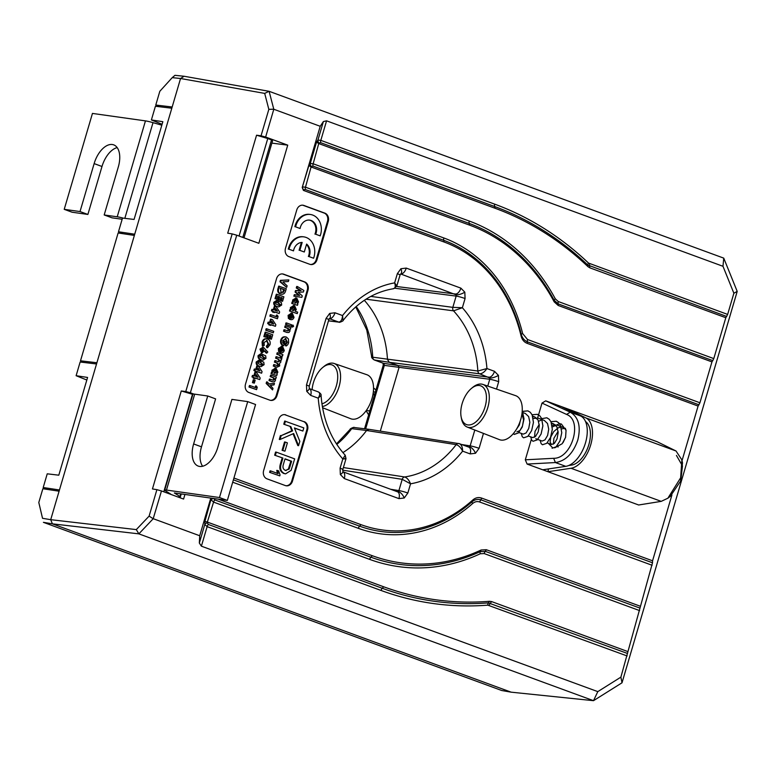<?xml version="1.0" encoding="UTF-8"?>
<svg xmlns="http://www.w3.org/2000/svg" width="776" height="776" viewBox="0 0 776 776"><rect width="100%" height="100%" fill="white"/><g stroke="black" fill="none" stroke-linecap="round" stroke-linejoin="round"><path stroke-width="1.16" d="M164.706 490.122L192.933 394.208A10.049 0.989 16.4 0 1 194.698 394.16L207.735 395.993L193.622 443.95A21.767 12.018 110.1 0 0 198.21 466.085A21.767 12.018 110.1 0 0 217.794 447.354L231.908 399.397L247.709 401.619L219.482 497.532L166.471 490.073A10.049 0.989 -163.6 0 0 164.706 490.122A10.049 0.989 -163.6 0 0 165.142 490.587L170.73 494.108L169.663 493.963M177.529 496.844L178.596 496.999A10.049 0.989 -163.6 0 0 180.371 496.941A10.049 0.989 -163.6 0 0 179.925 496.475L174.338 492.954L227.339 500.413L255.576 404.509L247.709 401.619M227.339 500.413L219.482 497.532M202.614 466.25A21.767 12.018 110.1 0 1 201.488 446.83L215.602 398.883L207.735 395.993M545.712 400.852L561.32 406.575L580.603 415.975L570.263 412.182C578.566 417.09 581.078 426.393 577.8 440.07C573.115 453.485 565.655 460.983 555.432 462.554L553.657 458.306C571.863 458.703 583.106 420.476 566.567 414.423L542.007 403.084L545.712 400.852L570.263 412.182L566.567 414.423M580.603 415.975A26.791 14.783 110.1 0 1 585.482 442.892A26.791 14.783 110.1 0 1 565.772 466.347L542.715 469.79L638.658 504.992L661.2 501.364L667.864 498.221L680.639 477.812L681.881 459.906L676.032 450.992L657.262 441.777L566.558 408.496L585.841 417.895A26.791 14.783 110.1 0 1 590.72 444.813A26.791 14.783 110.1 0 1 571.02 468.267L547.953 471.711L548.477 468.927M343.39 467.559L404.635 476.968A95.167 78.803 98 0 0 456.181 444.638A3.347 2.764 -81 0 1 458.703 443.503A3.347 2.764 -81 0 1 459.14 443.61C461.41 444.454 462.574 446.966 462.622 451.147A101.869 84.351 -82 0 1 410.543 483.817L402.22 479.325A3.347 2.755 -81.3 0 1 404.635 476.968C407.06 477.774 409.03 480.053 410.543 483.817L407.837 493.032L404.248 497.979L398.922 498.619A6.693 3.696 -69.9 0 0 397.516 491.8L343.011 471.808M398.922 498.619L344.301 478.569L340.354 474.534L340.092 468.17A6.693 0.66 16.4 0 1 342.808 469.538L342.885 471.76M469.451 446.879L470.149 445.88A6.693 0.66 16.4 0 1 479.083 448.324L475.494 453.271A6.693 3.075 -122.1 0 0 469.451 446.879L468.374 447.005A6.693 3.696 110.1 0 1 468.762 447.102L468.762 447.102A6.693 3.696 110.1 0 1 470.178 453.911L462.622 451.147C460.828 447.558 458.684 445.385 456.181 444.638L366.563 430.496L369.027 429.322L354.176 427.498A3.347 2.784 97 0 0 351.722 428.662L350.296 429.176L336.474 443.92M487.755 386.089L489.763 379.27A6.693 0.66 16.4 0 1 498.687 381.705L496.514 389.096M340.092 468.17L342.808 458.965A101.869 84.351 -82 0 1 318.238 398.166L310.681 395.391L306.743 391.356L306.481 384.993A6.693 0.66 16.4 0 1 309.188 386.361L309.275 388.582M306.481 384.993L326.095 318.373L329.674 313.426L334.999 312.786A6.693 3.696 110.1 0 1 329.431 318.664L338.666 322.05C340.955 321.856 342.245 319.693 342.546 315.56L343.04 320.527C357.202 302.475 374.08 291.863 393.694 288.691L396.837 285.956L394.635 282.881C395.789 286.596 395.294 288.536 393.16 288.691M498.435 375.351A6.693 2.144 158 0 1 489.724 377.999L479.684 373.799A3.347 2.755 -82.8 0 1 477.851 371.015A95.167 78.803 98 0 0 453.533 310.846A3.347 2.755 -82.4 0 1 452.835 307.354L456.142 296.092A6.693 0.66 16.4 0 1 465.076 298.527L462.37 307.733A101.869 84.351 -82 0 1 486.94 368.542L494.487 371.316L498.435 375.351L498.687 381.705M464.824 292.174A6.693 2.144 158 0 1 456.113 294.822L400.659 273.957A6.693 3.696 -69.9 0 0 406.246 268.089L460.876 288.139L464.824 292.174L465.076 298.527M306.113 237.437A15.743 13.037 98 0 0 303.882 236.874A15.743 13.037 98 0 0 289.031 249.232L293.512 250.881A10.049 8.323 -82 0 1 302.165 242.442L299.837 250.367L304.289 251.996L306.617 244.081A10.049 8.323 -82 0 1 309.1 256.604L313.582 258.243A15.743 13.037 98 0 0 306.113 237.437M303.882 236.874L303.135 236.767A15.743 13.037 98 0 0 288.294 249.135M312.699 215.059A15.743 13.037 98 0 0 310.468 214.496A15.743 13.037 98 0 0 295.617 226.854L300.099 228.503A10.049 8.323 -82 0 1 309.673 220.132A10.049 8.323 -82 0 1 311.098 220.491A10.049 8.323 -82 0 1 315.686 234.216L320.168 235.865A15.743 13.037 98 0 0 312.699 215.059M310.468 214.496L309.721 214.389A15.743 13.037 98 0 0 294.88 226.747M309.294 220.093A10.049 8.323 -82 0 1 310.351 220.384A10.049 8.323 -82 0 1 314.949 234.119M585.531 421.543A23.445 12.94 110.1 0 1 588.868 444.551A23.445 12.94 110.1 0 1 571.621 465.076L568.701 465.513M681.018 478.462L682.473 465.94L676.439 455.434M552.289 427.004L559.477 423.667L561.407 424.045L566.063 430.36L565.578 437.373L562.183 443.726L554.675 447.859M86.815 380.027L76.116 375.71L80.141 362.014L96.544 363.963L50.712 519.678L136.304 529.601L138.856 533.859L52.39 523.839L50.712 519.678L59.092 491.189L42.855 488.735L38.8 502.499L42.535 518.31L50.712 519.678L52.39 523.839L511.161 692.173L593.504 700.679L138.856 533.859L153.192 518.746L149.118 516.108L156.898 489.666L161.466 490.946L153.192 518.746M76.116 375.71L87.581 377.446L58.801 475.193L47.239 473.816L43.204 487.522L59.451 489.976M43.204 487.522L47.278 489.404M151.388 119.95L162.853 121.686L134.083 219.443L122.511 218.066L118.486 231.762L134.723 234.216L171.816 108.213L155.423 106.254L151.388 119.95L162.087 124.267M118.486 231.762L122.55 233.644M726.724 316.472L587.781 265.014A363.798 301.243 98 0 0 494.603 206.503L320.701 142.697L319.111 143.026A3.347 2.861 34.3 0 1 317.927 140.087L320.818 140.359L494.719 204.166A366.165 303.203 -82 0 1 588.509 263.064L727.636 314.425L725.812 317.724L589.828 267.827L588.004 266.682L587.781 265.014A3.347 1.62 133.5 0 1 588.509 263.064M319.111 143.026L318.742 143.57L316.56 142.086L317.927 140.087L323.379 121.56L326.57 120.833L320.818 140.359A3.347 1.853 110.1 0 0 320.701 142.697M589.828 267.827L589.605 266.158A3.347 1.853 110.1 0 1 589.721 263.821M712.863 360.646L558.196 303.891L554.171 300.254A199.946 165.569 98 0 0 469.15 223.401L313.029 166.112L311.448 166.442A3.347 2.861 34.3 0 1 310.255 163.503L313.155 163.775L469.276 221.063A202.313 167.529 -82 0 1 555.296 298.818L558.313 301.554L713.784 358.599L711.951 361.888L558.196 305.472L554.161 301.815L554.171 300.254A3.347 1.242 151.7 0 1 555.296 298.818M311.448 166.442L311.079 166.995L308.897 165.501L310.255 163.503L316.56 142.086M558.196 305.472L558.196 303.891A3.347 1.853 110.1 0 1 558.313 301.554M699.011 404.81L527.428 341.857C524.324 340.499 522.277 338.016 521.288 334.407A149.71 123.976 98 0 0 443.707 240.288L305.366 189.528L303.785 189.868A3.347 2.861 34.3 0 1 302.591 186.919L305.482 187.191L443.833 237.96A152.086 125.935 -82 0 1 522.636 333.564L527.544 339.519L699.923 402.763L698.099 406.061L527.205 343.361C524.072 342.148 522.015 339.645 521.055 335.853L521.288 334.407A3.347 0.815 166.3 0 1 522.636 333.564M521.055 335.853A148.012 122.569 98 0 0 444.173 242.044L303.416 190.401L302.223 187.462L308.897 165.501M527.205 343.361L527.428 341.857A3.347 1.853 110.1 0 1 527.544 339.519M652.102 565.268L479.723 502.014C477.201 501.131 474.834 501.645 472.603 503.556A3.347 1.348 48.6 0 1 472.031 501.762C474.737 499.55 477.706 498.91 480.926 499.831L652.509 562.784L620.887 677.138L597.801 691.629L201.382 546.168L199.335 543.025L204.786 524.498A3.347 2.473 -177.4 0 1 207.308 522.917L208.337 524.46L382.238 588.266A363.798 301.243 98 0 0 488.346 602.874L627.532 653.479M479.723 502.014A3.347 1.853 110.1 0 1 480.926 499.831L481.663 498.095L652.558 560.796L652.509 562.784M639.608 610.605L484.146 553.56L480.266 553.763A202.313 167.529 -82 0 1 369.696 559.389L213.575 502.101L211.237 499.957A3.347 2.473 -177.4 0 1 213.371 498.444M480.266 553.763A3.347 1.649 65 0 1 480.179 551.649L485.359 551.377L640.025 608.132M484.146 553.56A3.347 1.853 110.1 0 1 485.359 551.377L486.31 549.718L640.064 606.143M627.124 655.953L487.823 605.154A366.165 303.203 -82 0 1 381.035 590.449L207.134 526.642L204.786 524.498L204.932 521.385L207.347 522.073L207.308 522.917M487.823 605.154A3.347 1.843 85.5 0 1 488.346 602.874L489.52 601.303L491.596 601.584L627.58 651.481M489.2 605.348A3.347 1.853 110.1 0 1 490.413 603.165L491.596 601.584M213.749 498.386L214.787 499.919L370.909 557.207A199.946 165.569 98 0 0 480.179 551.649L481.11 550L486.31 549.718M233.401 479.849L359.579 526.147A149.71 123.976 98 0 0 472.031 501.762L472.73 500.054C475.513 497.639 478.491 496.989 481.663 498.095M318.742 143.57L313.155 163.775A3.347 1.853 110.1 0 0 313.029 166.112M311.079 166.995L305.482 187.191A3.347 1.853 110.1 0 0 305.366 189.528M214.787 499.919A3.347 1.853 110.1 0 0 213.575 502.101L207.347 522.073M277.527 470.489L278.642 470.896L280.068 474.941L279.787 475.892L269.602 472.332L270.038 470.848L270.785 470.954L278.138 473.651L277.527 470.489L276.78 470.382L277.391 473.554M279.787 475.892L269.602 472.332M270.349 472.429L270.785 470.954M285.752 470.518L288.391 469.014L290.884 461.148L284.996 458.994M275.393 455.299L276.324 452.146L294.667 458.878L291.097 470.353L285.587 473.864L284.501 473.583C280.767 471.701 279.7 468.355 281.31 463.544L282.92 458.063L274.646 455.192L275.577 452.039L276.324 452.146M285.355 470.401L289.128 469.121L291.621 461.254L285.035 458.839L283.444 464.232C282.425 467.21 283.056 469.267 285.355 470.401L286.121 470.595M291.621 461.254L290.884 461.148M289.128 469.121L288.391 469.014M282.92 458.063L274.646 455.192M281.31 463.544L280.563 463.437L282.173 457.956M284.501 473.583L283.754 473.476C280.02 471.595 278.962 468.248 280.563 463.437M285.587 473.864L283.754 473.476M284.947 451.176L282.086 450.293L284.53 441.971L285.277 442.077L287.392 442.853L284.947 451.176L282.086 450.293M282.833 450.4L285.277 442.077M302.863 431.049L294.405 427.945L299.827 441.36L298.556 445.676L293.638 433.512L280.039 439.517L281.184 435.637L292.581 430.913L290.864 426.645L283.764 424.21L284.695 421.048L303.794 427.886L302.863 431.049L294.482 428.139M284.511 424.317L285.442 421.155M290.864 426.645L283.764 424.21M292.581 430.913L291.844 430.806L290.117 426.538M281.184 435.637L291.844 430.806M280.039 439.517L279.292 439.41L280.437 435.53M298.556 445.676L297.809 445.57L293.047 433.774M304.182 421.63A6.693 5.548 -82 0 1 307.538 429.952L306.801 429.846A6.693 5.548 98 0 0 303.435 421.523L285.083 414.791A6.693 5.548 98 0 0 284.511 414.626M285.937 485.737A6.693 5.548 98 0 0 291.747 480.994L292.484 481.101A6.693 5.548 -82 0 1 286.315 485.805A6.693 5.548 -82 0 1 285.364 485.572L267.012 478.84A6.693 5.548 -82 0 1 263.646 470.518L278.7 419.37A6.693 5.548 -82 0 1 284.879 414.656A6.693 5.548 -82 0 1 285.83 414.898M306.801 429.846L291.747 480.994M292.484 481.101L307.538 429.952M285.083 414.791L303.435 421.523M303.901 281.775L304.648 281.882A6.693 5.548 -82 0 1 308.004 290.205L307.267 290.098A6.693 5.548 98 0 0 303.901 281.775L282.93 274.083A6.693 5.548 98 0 0 282.348 273.909M270.407 400.338A6.693 5.548 98 0 0 276.207 395.595L276.954 395.702A6.693 5.548 -82 0 1 270.775 400.406A6.693 5.548 -82 0 1 269.835 400.173L248.853 392.472A6.693 5.548 -82 0 1 245.497 384.159L276.547 278.662A6.693 5.548 -82 0 1 282.726 273.947A6.693 5.548 -82 0 1 283.676 274.19L282.93 274.083M136.304 529.601L149.118 516.108M232.169 233.906L236.738 235.196L190.353 392.782L185.774 391.55L232.169 233.906L227.717 233.188L256.555 135.208L267.769 138.535L239.066 236.049M268.835 109.358L264.694 93.392L180.556 78.502L184.116 76.261L269.107 91.306L273.802 109.261L265.635 137.032L261.046 135.8L268.835 109.358L273.734 109.183M264.694 93.392L269.107 91.306L723.746 258.127L737.2 291.398L622.012 682.793L620.887 677.138M156.898 489.666L152.445 488.948L181.283 390.968L192.496 394.286L163.794 491.8M242.81 237.417L271.513 139.903L272.541 140.902L244.013 237.863M168.925 492.973L168.731 493.614M167.538 493.177L167.8 492.265M681.881 459.906L682.521 462.835L680.562 481.149L670.26 496.388L667.864 498.221M565.772 466.347L555.432 462.554L527.108 464.067L525.313 459.809L553.657 458.306M552.347 447.471L548.312 443.319M561.32 406.575L566.558 408.496L566.344 409.03M525.313 459.809L531.298 439.478M537.622 418.012L542.007 403.084M324.135 213.041L324.872 213.148A6.693 5.548 -82 0 1 328.238 221.47L327.491 221.364A6.693 5.548 98 0 0 324.135 213.041L303.154 205.349A6.693 5.548 98 0 0 302.582 205.174M310.4 264.47A6.693 5.548 98 0 0 316.201 259.727L316.947 259.834A6.693 5.548 -82 0 1 310.769 264.538A6.693 5.548 -82 0 1 309.818 264.306L288.847 256.604A6.693 5.548 -82 0 1 285.49 248.291L296.781 209.927A6.693 5.548 -82 0 1 302.95 205.213A6.693 5.548 -82 0 1 303.901 205.456L303.154 205.349M295.617 226.854L300.099 228.503M315.686 234.216L320.168 235.865M289.031 249.232L293.512 250.881M313.582 258.243L309.1 256.604M306.491 244.527A10.049 8.323 -82 0 1 308.363 256.497M304.289 251.996L299.837 250.367M301.379 242.481L299.09 250.26M316.201 259.727L327.491 221.364M316.947 259.834L328.238 221.47M324.872 213.148L303.901 205.456M256.371 386.021L257.244 387.331L256.565 389.639L249.756 387.137L250.192 385.643L255.867 387.728L256.371 386.021L255.634 385.915L255.168 387.476M256.565 389.639L249.009 387.03L249.445 385.536L250.192 385.643M249.756 387.137L249.009 387.03M254.024 379.852L255.159 380.269L254.315 383.14L253.18 382.723L254.024 379.852L253.286 379.745L252.433 382.626L254.315 383.14M253.18 382.723L252.433 382.626M257.137 376.971L256.041 375.312M258.02 377.301L256.245 374.614L255.702 376.447L258.02 377.301M259.717 379.58L255.265 377.941L255.042 378.688L253.907 378.271L254.13 377.524L252.733 377.01L253.17 375.516L254.567 376.03L255.605 372.519L256.846 372.975L260.183 378.019L259.717 379.58L255.217 378.096M255.042 378.688L253.17 378.164L253.383 377.417L251.987 376.913L252.423 375.419L253.17 375.516M253.907 378.271L253.17 378.164M254.13 377.524L253.383 377.417M252.733 377.01L251.987 376.913M253.868 375.778L254.858 372.412L255.605 372.519M259.019 370.579L257.923 368.92M259.902 370.909L258.127 368.222L257.584 370.055L259.902 370.909M261.609 373.188L257.147 371.549L256.924 372.296L255.789 371.879L256.012 371.132L254.615 370.618L255.052 369.124L256.449 369.638L257.486 366.126L258.728 366.582L262.065 371.626L261.609 373.188L257.099 371.704M256.924 372.296L255.052 371.772L255.265 371.025L253.868 370.511L254.305 369.027L255.052 369.124M255.789 371.879L255.052 371.772M256.012 371.132L255.265 371.025M254.615 370.618L253.868 370.511M255.75 369.386L256.74 366.02L257.486 366.126M260.949 364.982L262.123 364.167L259.329 361.694M262.87 364.274L259.688 361.723L258.156 362.547L258.35 363.624L261.347 365.06L262.87 364.274L262.123 364.167M260.823 362.033L260.086 361.926M261.134 366.611L258.941 366.117C256.885 365.651 255.964 364.284 256.187 361.994L259.077 360.054L263.801 362.227L264.102 364.691L261.134 366.611L258.941 366.117M259.679 366.224C257.632 365.758 256.71 364.38 256.924 362.101L256.187 361.994M256.924 362.101L259.824 360.161M262.831 358.59L264.005 357.775L261.211 355.301M264.752 357.881L261.57 355.33L260.038 356.145L260.232 357.232L263.229 358.667L264.752 357.881L264.005 357.775M262.705 355.641L261.968 355.534M263.015 360.219L260.823 359.725C258.767 359.259 257.845 357.881 258.069 355.602L260.959 353.662L265.683 355.835L265.984 358.289L263.015 360.219L260.823 359.725M261.56 359.831C259.514 359.366 258.592 357.988 258.806 355.709L258.069 355.602M258.806 355.709L261.706 353.769M261.842 351.004L263.122 350.267L262.472 348.88M262.589 351.111L263.859 350.374L263.219 348.977L261.939 349.675L262.812 351.169M263.859 350.374L263.122 350.267M266.886 353.167L264.975 350.868L262.084 352.576L260.707 349.258L263.597 347.464L267.827 352.052L266.139 353.061L264.771 351.402M261.337 352.469L262.53 352.692L261.337 352.469L259.96 349.151L262.851 347.357M260.707 349.258L259.96 349.151M262.463 347.26L263.597 347.464M267.584 347.745L266.847 347.648L266.304 346.232L268.04 344.088L266.517 340.441L267.254 340.548L264.053 342.488L264.315 345.339L263.093 346.067L262.831 342.051C263.791 339.413 265.411 338.414 267.691 339.054C269.815 340.072 270.582 341.954 269.99 344.699L267.584 347.745L267.051 346.339L268.777 344.195L266.74 340.412M266.158 338.743L267.691 339.054M267.051 346.339L266.304 346.232M268.777 344.195L268.04 344.088M263.093 346.067L262.346 345.96L262.084 341.944C263.054 339.306 264.674 338.307 266.944 338.947M262.831 342.051L262.084 341.944M265.906 332.254L272.725 334.757L271.406 339.228L270.184 338.782L271.057 335.795L269.747 335.319L268.865 338.307L267.642 337.851L268.525 334.873L266.692 334.194L265.809 337.182L264.587 336.735L265.906 332.254L265.159 332.147L263.84 336.629L265.809 337.182M271.406 339.228L269.437 338.675L270.31 335.698L269.699 335.475M270.184 338.782L269.437 338.675M271.057 335.795L270.31 335.698M268.865 338.307L266.905 337.744L267.778 334.766L266.643 334.349M267.642 337.851L266.905 337.744M268.525 334.873L267.778 334.766M264.587 336.735L263.84 336.629M266.905 328.849L273.724 331.342L273.288 332.836L266.469 330.334L266.905 328.849L266.168 328.743L265.722 330.236L273.288 332.836M266.469 330.334L265.722 330.236M272.812 323.689L271.716 322.03M273.705 324.019L271.93 321.332L271.387 323.165L273.705 324.019M275.402 326.298L270.95 324.659L270.727 325.406L269.592 324.989L269.815 324.242L268.409 323.728L268.855 322.234L270.252 322.748L271.29 319.237L272.522 319.693L275.858 324.737L275.402 326.298L270.902 324.814M270.727 325.406L268.845 324.882L269.068 324.135L267.671 323.621L268.108 322.137L268.855 322.234M269.592 324.989L268.845 324.882M269.815 324.242L269.068 324.135M268.409 323.728L267.671 323.621M269.553 322.496L270.543 319.13L271.29 319.237M277.226 315.153L278.099 316.462L277.43 318.771L270.611 316.269L271.047 314.775L276.731 316.86L277.226 315.153L276.489 315.056L276.033 316.608M277.43 318.771L269.864 316.162L270.3 314.678L271.047 314.775M270.611 316.269L269.864 316.162M276.576 310.904L275.48 309.246M277.469 311.234L275.693 308.538L275.15 310.381L277.469 311.234M279.166 313.504L274.714 311.874L274.491 312.621L272.172 310.943L272.618 309.449L274.015 309.964L275.053 306.442L276.285 306.898L279.622 311.952L279.166 313.504L274.665 312.02M274.491 312.621L272.609 312.097L272.832 311.351L271.435 310.837L271.872 309.343L272.618 309.449M273.356 312.204L272.609 312.097M273.579 311.457L272.832 311.351M272.172 310.943L271.435 310.837M273.317 309.711L274.306 306.345L275.053 306.442M278.506 305.308L279.69 304.493L276.896 302.019M280.437 304.599L277.245 302.048L275.713 302.863L275.916 303.95L278.904 305.385L280.437 304.599L279.69 304.493M278.39 302.359L277.643 302.252M278.691 306.937L276.498 306.442C274.452 305.977 273.53 304.599 273.744 302.32L276.644 300.38L281.368 302.553L281.669 305.007L278.691 306.937L276.498 306.442M277.245 306.539C275.189 306.084 274.277 304.706 274.491 302.427L273.744 302.32M274.491 302.427L277.391 300.487M277.071 294.317L283.89 296.82L282.571 301.292L281.349 300.845L282.221 297.858L280.912 297.383L280.039 300.36L278.807 299.914L279.69 296.936L277.856 296.257L276.974 299.245L275.752 298.789L277.071 294.317L276.324 294.211L275.005 298.692L276.974 299.245M282.571 301.292L280.602 300.739L281.484 297.761L280.863 297.538M281.349 300.845L280.602 300.739M282.221 297.858L281.484 297.761M280.039 300.36L278.07 299.808L278.943 296.83L277.808 296.413M278.807 299.914L278.07 299.808M279.69 296.936L278.943 296.83M275.752 298.789L275.005 298.692M280.543 292.455L282.483 292.3L283.861 289.661L280.194 288.313M283.221 292.406L284.608 289.758L280.233 288.158L281.281 292.562L282.483 292.3M284.443 290.331L283.696 290.224M281.281 292.562L281.853 292.707M284.608 289.758L283.861 289.661M286.266 288.72L285.714 290.602C284.908 293.58 283.279 294.725 280.825 294.046L280.078 293.939C277.798 292.843 277.148 290.874 278.147 288.022L278.71 286.111L286.266 288.72M279.457 286.218L278.894 288.129C277.895 290.981 278.535 292.95 280.825 294.046L280.078 293.939M281.155 280.437L288.856 279.932L288.391 281.523L282.92 281.882L287.13 285.801L286.664 287.392L280.737 281.872L281.155 280.437L280.408 280.33L288.856 279.932M286.664 287.392L279.99 281.766L280.408 280.33M280.737 281.872L279.99 281.766M269.204 384.081L274.481 383.392L274.035 384.886L270.349 385.371L273.006 388.378L272.56 389.901L266.895 383.49L267.342 381.976L269.204 384.081M274.481 383.392L269.049 383.897M272.56 389.901L266.149 383.392L266.605 381.87L267.342 381.976M266.895 383.49L266.149 383.392M271.358 375.225L276.343 377.058L275.907 378.552L275.373 378.358L275.451 380.415L274.481 381.792L273.026 381.86L269.767 380.667L270.203 379.173L273.424 380.279L274.452 379.542L273.889 377.883L270.921 376.719L271.358 375.225L270.62 375.128L270.184 376.612L273.142 377.786L273.705 379.435L272.997 380.182M272.289 381.763L269.02 380.56L269.456 379.066L270.203 379.173M275.907 378.552L275.412 378.484M269.767 380.667L269.02 380.56M274.452 379.542L273.705 379.435M273.889 377.883L273.142 377.786M270.921 376.719L270.184 376.612M273.967 373.169L275.907 371.966L274.966 369.754M274.714 373.275L276.644 372.073L275.713 369.861L273.763 371.025L275.034 373.353M276.644 372.073L275.907 371.966M272.706 370.336L276.13 368.358L277.876 372.179L276.663 373.867L277.226 374.071L276.78 375.565L271.057 373.634L271.493 372.14L272.783 372.441L272.706 370.336L271.959 370.23L275.393 368.26M276.78 375.565L271.057 373.634M271.804 373.741L272.24 372.247M272.036 372.344L271.959 370.23M274.85 368.115L276.13 368.358M276.964 365.593L278.72 365.05L277.41 363.042L275.189 362.227L275.625 360.733L278.012 361.616L279.884 361.082L278.545 359.094L276.353 358.289L276.79 356.795L281.766 358.619L281.329 360.113L280.737 359.899L280.844 362.082L279.438 363.546L279.709 365.942L276.925 367.232L274.025 366.175L274.471 364.681L277.662 365.787M278.012 361.616L278.778 361.829M276.178 367.126L273.288 366.068L273.724 364.575L274.471 364.681M281.329 360.113L280.796 360.035M274.025 366.175L273.288 366.068M277.245 365.69L277.973 364.943L276.673 362.935L274.442 362.12L274.888 360.636L275.625 360.733M278.72 365.05L277.973 364.943M275.189 362.227L274.442 362.12M278.361 361.723L279.137 360.976L277.798 358.987L275.606 358.182L276.043 356.688L276.79 356.795M279.884 361.082L279.137 360.976M276.353 358.289L275.606 358.182M277.944 352.847L282.93 354.68L282.551 355.961L281.94 355.728L281.95 357.862L279.767 355.165L277.507 354.341L277.944 352.847L277.207 352.75L276.77 354.234L279.03 355.059L281.95 357.862M282.551 355.961L282.057 355.883M281.058 357.018L280.311 356.911M281.29 356.63L280.543 356.524M279.767 355.165L279.03 355.059M279.525 355.078L278.778 354.981M277.507 354.341L276.77 354.234M282.008 350.888L282.483 348.909M283.23 349.016L282.784 348.249L281.843 351.45L283.182 350.199L283.23 349.016L282.59 348.919M283.182 350.199L282.445 350.092M280.446 352.585L281.863 347.793L280.136 349.035L280.233 350.655L279.379 351.722L279.088 348.637L282.58 346.406L284.268 350.461C283.56 352.43 282.367 353.167 280.679 352.673L279.709 352.479L281.058 347.871M279.379 351.722L278.632 351.615L278.351 348.531L281.834 346.3M279.088 348.637L278.351 348.531M281.31 346.164L282.58 346.406M286.334 345.95L285.587 345.844L285.035 344.389L286.693 342.226L285.228 338.452L285.975 338.559L282.687 340.712L283.221 343.496L283.919 341.11L285.141 341.556L283.628 345.611C281.61 344.612 280.893 342.817 281.465 340.237C282.435 337.541 284.084 336.483 286.412 337.065L288.449 339.015L288.643 342.827L287.731 344.728L286.334 345.95L285.781 344.495L287.43 342.332L285.519 338.443M284.986 336.784L286.412 337.065M285.781 344.495L285.035 344.389M287.43 342.332L286.693 342.226M282.687 342.662L283.182 341.003L283.919 341.11M283.929 345.698L282.891 345.504C280.873 344.505 280.146 342.72 280.728 340.13C281.688 337.434 283.337 336.377 285.665 336.959M283.628 345.611L282.891 345.504M281.465 340.237L280.728 340.13M285.888 325.891L290.864 327.714L290.428 329.208L289.894 329.014L289.972 331.08L289.002 332.458L287.547 332.526L284.288 331.323L284.724 329.829L287.945 330.945L288.973 330.198L288.41 328.549L285.442 327.385L285.888 325.891L285.141 325.784L284.705 327.278L287.663 328.442L288.226 330.091L287.518 330.838M286.81 332.419L283.541 331.216L283.977 329.732L284.724 329.829M290.428 329.208L289.933 329.14M284.288 331.323L283.541 331.216M288.973 330.198L288.226 330.091M288.41 328.549L287.663 328.442M285.442 327.385L284.705 327.278M286.732 323.01L291.708 324.843L291.272 326.327L286.295 324.504L286.732 323.01L285.985 322.903L285.549 324.397L291.272 326.327M286.295 324.504L285.549 324.397M293.056 325.095L293.59 326.356L292.474 327.006L291.921 325.755L293.056 325.095L291.184 325.648L291.727 326.9L292.659 327.055L291.727 326.9M291.766 317.753L292.242 315.764M292.988 315.871L292.542 315.105L291.601 318.305L292.94 317.054L292.988 315.871L292.348 315.784M292.94 317.054L292.193 316.947M290.205 319.44L291.611 314.649L289.894 315.89L289.991 317.51L289.138 318.577L288.847 315.493L292.329 313.261L294.026 317.316C293.318 319.285 292.115 320.022 290.428 319.528L289.458 319.334L290.816 314.726M289.138 318.577L288.391 318.48L288.1 315.386L291.582 313.155M288.847 315.493L288.1 315.386M291.058 313.019L292.329 313.261M292.416 310.507L294.346 309.314L293.415 307.092M293.153 310.613L295.093 309.411L294.152 307.199L292.203 308.363L293.474 310.691M295.093 309.411L294.346 309.314M291.145 307.674L294.579 305.695L296.316 309.517L295.084 311.195L297.674 312.146L297.237 313.64L289.496 310.972L289.943 309.478L291.223 309.789L291.145 307.674L290.408 307.568L293.832 305.599M297.237 313.64L289.496 310.972M290.243 311.079L290.68 309.585M290.486 309.682L290.408 307.568M293.289 305.453L294.579 305.695M294.637 302.941L296.568 301.748L295.637 299.526M295.384 303.047L297.315 301.845L296.384 299.633L294.434 300.797L295.704 303.125M297.315 301.845L296.568 301.748M293.376 300.108L296.801 298.13L298.547 301.951L297.324 303.639L297.887 303.843L297.45 305.337L291.727 303.406L292.164 301.912L293.454 302.223L293.376 300.108L292.63 300.002L296.054 298.032M297.45 305.337L291.727 303.406M292.474 303.513L292.911 302.019M292.707 302.116L292.63 300.002M295.51 297.887L296.801 298.13M297.46 286.567L303.862 290.476L303.406 292.019L298.091 292.174L302.281 295.831L301.835 297.363L294.599 296.267L295.045 294.754L299.614 295.443L295.821 292.135L296.248 290.68L301.059 290.544L297.014 288.08L297.46 286.567L296.713 286.46L296.267 287.974L300.312 290.437L295.501 290.583L295.074 292.038L298.857 295.336M301.835 297.363L293.861 296.16L294.308 294.647L295.045 294.754M294.599 296.267L293.861 296.16M295.821 292.135L295.074 292.038M296.248 290.68L295.501 290.583M301.059 290.544L300.312 290.437M297.014 288.08L296.267 287.974M304.648 281.882L283.676 274.19M276.207 395.595L307.267 290.098M276.954 395.702L308.004 290.205M400.92 268.729A6.693 3.075 57.9 0 1 400.765 273.88L400.047 275.043A6.693 0.66 -163.6 0 0 397.341 273.676L400.92 268.729L406.246 268.089M396.633 286.499L455.308 294.007A6.693 3.696 -69.9 0 0 460.876 288.139M326.095 318.373A6.693 0.66 16.4 0 1 328.801 319.741L309.188 386.361M370.812 296.413L452.835 307.354L462.37 307.733L453.533 310.846L366.049 299.196M310.681 395.391A6.693 3.696 -69.9 0 0 309.411 388.64M356.203 306.501A94.003 77.833 -82 0 1 372.742 357.232L477.851 371.015L486.94 368.542C484.651 371.937 482.235 373.692 479.684 373.799L389.3 362.314L387.466 359.501A93.77 77.639 98 0 0 364.332 300.312A93.77 77.639 -82 0 1 387.466 359.501L389.3 362.314L398.156 365.564L389.3 362.314L374.197 359.938L383.101 363.207A6.693 3.696 110.1 0 0 383.499 363.304L384.343 365.389A6.693 0.66 -163.6 0 0 383.189 365.428L364.545 428.769M344.971 458.315C346.814 458.655 346.096 458.868 342.808 458.965L345.223 455.24C330.945 439.439 322.894 419.496 321.07 395.411L318.238 398.166C320.168 394.712 320.129 392.617 318.111 391.87M355.757 306.889L366.767 330.004L371.626 356.465L372.742 357.232A3.347 2.784 98.8 0 0 374.585 360.035L383.499 363.304L398.156 365.564L399 367.64L380.318 431.107L399 367.64L398.156 365.564L488.919 377.185A6.693 3.696 -69.9 0 0 494.487 371.316M344.301 478.569A6.693 3.696 -69.9 0 0 343.021 471.818M459.14 443.61L468.762 447.102M407.837 493.032A6.693 0.66 -163.6 0 0 398.903 490.587L402.22 479.325L342.682 470.178M554.161 301.815A198.249 164.163 98 0 0 469.616 225.156L311.399 167.102M588.004 266.682A362.101 299.837 98 0 0 495.069 208.259L319.072 143.686M233.935 478.035L360.995 524.654A148.012 122.569 98 0 0 472.73 500.054M218.037 499.104L372.325 555.723A198.249 164.163 98 0 0 481.11 550M207.667 522.2L383.664 586.782A362.101 299.837 98 0 0 489.52 601.303M727.636 314.425L733.873 293.231L722.98 266.284L326.57 120.833M713.784 358.599L725.812 317.724M699.923 402.763L711.951 361.888M323.379 121.56L320.226 126.294L302.223 187.462M210.8 498.085L199.723 535.75L199.335 543.025M622.012 682.793L593.504 700.679L597.801 691.629M737.2 291.398L733.873 293.231M652.558 560.796L671.929 494.962M682.036 460.624L698.099 406.061M153.289 518.717L199.723 535.75M723.746 258.127L722.98 266.284M320.226 126.294L273.802 109.261M271.513 139.903L267.769 138.535M193.864 394.072L190.353 392.782M181.283 390.968L185.774 391.55M161.466 490.946L183.582 499.065L184.94 494.448M236.738 235.196L258.854 243.305L287.741 145.141L265.635 137.032M271.891 143.114L287.741 145.141M256.555 135.208L261.046 135.8M342.905 452.612A93.77 77.639 98 0 0 366.563 430.496A93.77 77.639 -82 0 1 342.905 452.612M182.341 77.387L180.556 78.502L171.816 108.213M134.723 234.216L96.544 363.963M527.108 464.067L542.715 469.79M80.5 360.801L96.893 362.751L134.374 235.429L118.127 232.975L80.5 360.801L83.759 362.44M155.772 105.041L172.175 106.991L180.556 78.502L172.233 77.639L159.827 91.277L155.772 105.041L159.031 106.69M511.151 692.173L52.39 523.839L43.407 522.335L501.713 690.504L511.151 692.173M172.233 77.639L174.969 75.321L184.125 76.261M42.535 518.31L38.8 502.499M521.259 433.396L522.267 436.743L523.616 437.819L527.816 436.413L531.657 430.544L533.442 422.386L532.142 414.917L530.328 412.337L527.893 410.863L522.19 411.513M523.616 437.819L527.825 436.413L531.657 430.544L533.452 422.386L532.152 414.917L530.338 412.337L527.903 410.863L522.646 411.309M530.697 436.859L531.705 440.205L533.054 441.282L537.254 439.876L541.095 434.007L542.88 425.849L541.58 418.38L539.766 415.8L537.332 414.326L532.074 414.772M533.054 441.282L537.264 439.876L541.095 434.007L542.89 425.849L541.59 418.38L539.776 415.8L537.564 414.403M540.135 440.322L541.144 443.668L542.492 444.745L546.692 443.339L550.523 437.47L552.318 429.312L551.018 421.843L549.204 419.263L546.77 417.789L540.174 418.933M542.492 444.745L546.702 443.339L550.533 437.47L552.328 429.312L551.028 421.843L549.214 419.263L547.002 417.866M556.44 421.329L558.652 422.726L560.466 425.306L561.766 432.775L559.971 440.933L556.14 446.801L552.085 448.266L556.13 446.801L559.962 440.933L561.756 432.775L560.456 425.306L558.642 422.726L556.208 421.252L550.95 421.698M513.217 433.745L514.323 434.415L518.378 432.95L522.219 427.081L524.004 418.924L522.248 410.582M514.178 434.356L518.387 432.95L522.219 427.081L524.013 418.924L522.248 410.572M565.888 429.584L563.153 427.363L561.116 427.042L558.274 427.789L553.744 431.582L550.756 437.092L550.077 442.087L551.503 444.493L554.413 443.339L557.052 438.857L558.157 432.649L556.955 426.965L553.715 423.9L551.678 423.58M535.779 438.721L542.172 441.059L544.975 439.876L547.613 435.394L548.719 429.186L547.517 423.502L544.277 420.437L537.807 418.06L533.228 418.506M540.736 420.359L538.602 421.29M528.281 435.966L532.734 437.596L535.537 436.413L538.175 431.931L539.291 425.723L538.078 420.039L534.839 416.974L532.802 416.654M518.843 432.504L523.296 434.133L526.099 432.95L528.737 428.468L529.853 422.26L528.64 416.576L525.4 413.511L522.122 412.308M515.885 430.156L519.309 425.005L520.279 420.902M565.655 437.13L563.085 442.572M565.471 428.294L561.543 428.895M558.119 431.359L553.899 438.256L553.424 444.144M555.189 424.744L552.105 425.432M539.242 424.433L535.033 431.33L534.548 437.218M516.913 431.795L519.813 430.641L522.452 426.16L523.558 419.952L521.976 413.608M366.126 410.737L368.416 414.52M375.962 389.969L373.537 387.903L375.962 389.969M366.476 410.242L368.454 410.892L369.939 410.436M374.294 395.653L373.217 392.869M375.206 392.54L373.392 391.376M321.924 403.811A20.632 11.388 -69.9 0 0 328.878 399.349A20.632 11.388 -69.9 0 0 337.347 372.645A20.632 11.388 -69.9 0 0 322.729 367.485A20.632 11.388 -69.9 0 0 320.876 369.201A20.632 11.388 -69.9 0 0 312.117 389.63M322.729 367.485L324.077 366.369A22.717 12.542 110.1 0 1 334.136 363.478A22.717 12.542 110.1 0 1 340.47 379.309A22.717 12.542 110.1 0 1 330.848 401.444A22.717 12.542 110.1 0 1 322.341 406.527M334.136 363.478L366.893 374.73A23.445 12.94 110.1 0 1 373.421 391.065A23.445 12.94 110.1 0 1 363.498 413.909A23.445 12.94 110.1 0 1 350.742 418.739L322.544 407.72M471.721 388.204A20.632 11.388 -69.9 0 0 471.459 388.407A20.632 11.388 -69.9 0 0 461.099 416.625A20.632 11.388 -69.9 0 0 475.504 422.212A20.632 11.388 -69.9 0 0 486.31 395.13A20.632 11.388 -69.9 0 0 471.721 388.204M472.526 387.534A22.717 12.542 110.1 0 1 472.807 387.292A22.717 12.542 110.1 0 1 473.098 387.059A22.717 12.542 110.1 0 1 482.866 384.411A22.717 12.542 110.1 0 1 488.996 402.036A22.717 12.542 110.1 0 1 477.259 424.501A22.717 12.542 110.1 0 1 467.22 427.062A22.717 12.542 110.1 0 1 461.419 418.351L461.099 416.625M482.866 384.411L515.623 395.653A23.445 12.94 110.1 0 1 521.947 413.841A23.445 12.94 110.1 0 1 509.842 437.034A23.445 12.94 110.1 0 1 499.472 439.662L467.22 427.062M64.224 209.336L80.025 211.557L87.882 214.448L72.081 212.217L64.224 209.336L92.451 113.422L145.451 120.881A10.049 0.989 16.4 0 1 153.008 122.647L124.839 218.337M80.025 211.557L94.138 163.6A21.767 12.018 110.1 0 1 113.723 144.869A21.767 12.018 110.1 0 1 118.301 167.005L104.188 214.962L112.054 217.843L122.162 219.269M123.384 218.163A10.049 0.989 -163.6 0 0 117.224 216.795L104.188 214.962M87.882 214.448L101.996 166.491A21.767 12.018 110.1 0 1 117.176 147.595M161.815 125.188L153.008 122.647M194.698 394.16L166.471 490.073M179.925 496.475L180.701 493.846M193.622 443.95L201.488 446.83M404.248 497.979A6.693 3.075 -122.1 0 0 398.204 491.577L398.903 490.587L390.59 489.268M397.118 491.703L398.204 491.577M340.354 474.534A6.693 2.144 -22 0 0 342.846 471.498M475.494 453.271L470.178 453.911M365.641 428.905L384.343 365.389L489.763 379.27L489.724 377.999M306.743 391.356A6.693 2.144 -22 0 0 309.236 388.32M329.674 313.426A6.693 3.075 57.9 0 1 329.519 318.577L329.179 318.606M394.994 288.255L456.142 296.092L456.113 294.822M585.841 417.895L676.032 450.992M495.069 208.259L494.603 206.503A3.347 1.853 110.1 0 1 494.719 204.166M469.616 225.156L469.15 223.401A3.347 1.853 110.1 0 1 469.276 221.063M303.785 189.868L303.416 190.401M444.173 242.044L443.707 240.288A3.347 1.853 110.1 0 1 443.833 237.96M472.603 503.556A152.086 125.935 -82 0 1 358.366 528.33L232.703 482.216M358.366 528.33A3.347 1.853 110.1 0 1 359.579 526.147L360.995 524.654M204.932 521.385L211.314 498.163M369.696 559.389A3.347 1.853 110.1 0 1 370.909 557.207L372.325 555.723M201.382 546.168L207.134 526.642A3.347 1.853 110.1 0 1 208.337 524.46M381.035 590.449A3.347 1.853 110.1 0 1 382.238 588.266L383.664 586.782M290.049 466.599L289.312 466.492M570.457 464.649L571.621 465.076M571.02 468.267L661.2 501.364M278.894 288.129L278.147 288.022M272.91 377.446L272.163 377.34M277.41 363.042L276.673 362.935M278.545 359.094L277.798 358.987M287.43 328.112L286.683 328.005M334.999 312.786L342.546 315.56A101.869 84.351 -82 0 1 394.635 282.881L397.341 273.676M343.04 320.527C344.001 320.692 338.666 322.981 339.18 322.176L339.18 322.176A3.347 2.784 -83 0 1 338.666 322.05L328.49 320.798M483.467 433.406L479.083 448.324M461.846 444.561L470.149 445.88L474.815 430.03M369.104 429.332L459.537 443.717M382.946 363.12L383.15 363.469A6.693 2.144 -22 0 0 384.275 364.119M366.563 430.496L351.722 428.662A94.003 77.833 -82 0 1 336.794 444.415M117.224 216.795L145.451 120.881M94.138 163.6L101.996 166.491M181.254 493.924L180.371 496.941M400.047 275.043L396.837 285.956M329.519 318.577L328.801 319.741M309.401 388.63L318.5 391.967C320.546 393.403 321.4 394.557 321.07 395.411M342.808 469.538L346.018 458.626L345.223 455.24M339.18 322.176L328.471 320.857M371.626 356.465C371.297 357.348 372.15 358.512 374.197 359.938M383.15 363.469L383.189 365.428M354.176 427.498C354.632 426.684 349.355 429.002 350.296 429.176M558.187 446.947L556.596 446.355M563.153 427.363L556.858 425.054M551.503 444.493L547.158 442.892M553.715 423.9L551.523 423.095M534.839 416.974L532.646 416.169M471.459 388.407L472.807 387.292"/></g></svg>
